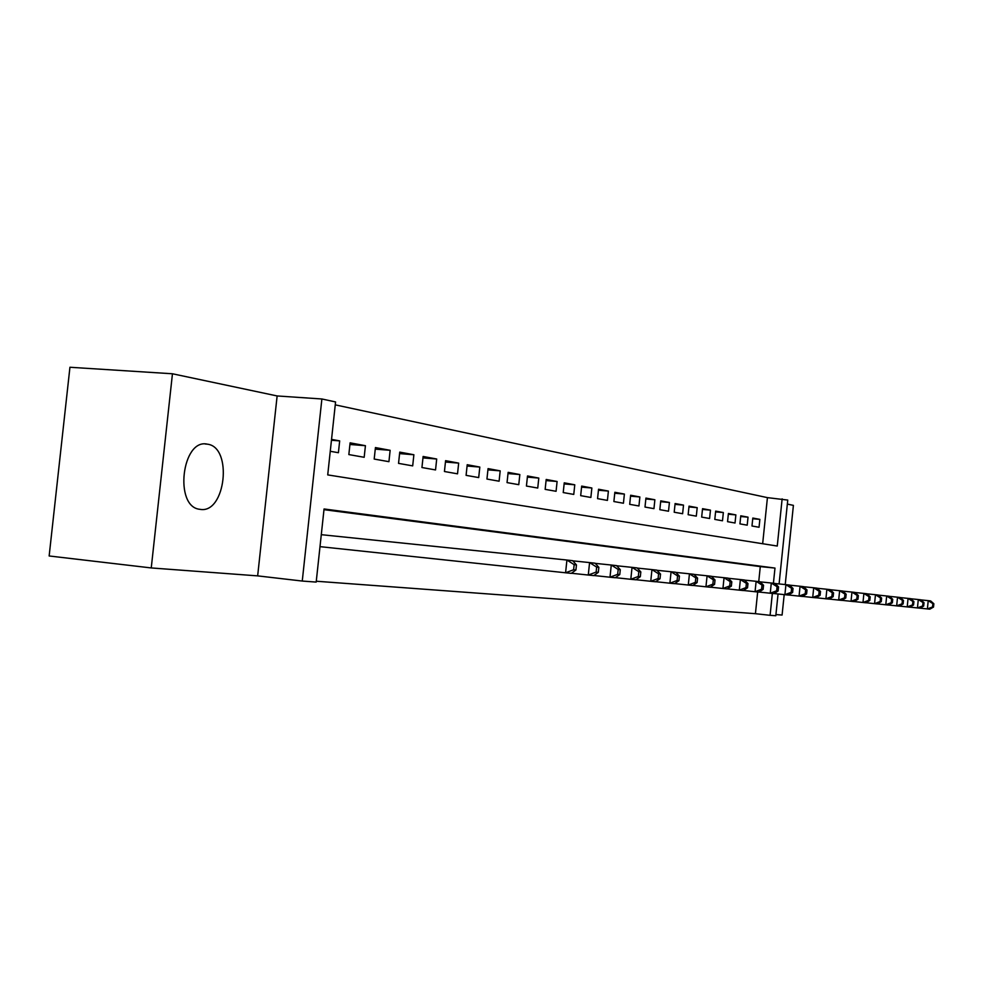 <?xml version="1.0" encoding="UTF-8"?>
<svg xmlns="http://www.w3.org/2000/svg" width="983" height="983" viewBox="0 0 983 983"><rect width="100%" height="100%" fill="white"/><g stroke="black" fill="none" stroke-linecap="round" stroke-linejoin="round"><path stroke-width="1.47" d="M207.376 444.169C181.966 438.086 173.807 506.724 199.684 509.292L200.286 509.378C225.623 513.802 232.934 447.142 207.45 444.181L207.376 444.169M762.661 543.734L767.428 497.631L787.752 500.077L779.089 583.951M785.233 584.578L793.404 505.373L787.334 504.095M151.247 567.941L49.15 555.973L69.94 367.261L172.455 373.773L151.247 567.941L257.657 575.878L302.26 581.051L321.883 398.975L335.572 401.949L327.72 474.9L777.258 546.044L782.136 498.86M257.657 575.878L277.132 395.952L172.455 373.773M277.132 395.952L321.883 398.975M767.428 497.631L335.264 404.861M775.931 614.572L782.087 615.039L784.188 594.617M331.455 440.249L339.676 440.888L331.541 439.376M349.936 444.476L365.43 445.704L350.108 442.841L348.842 454.576L364.177 457.292L365.43 445.704M375.26 449.133L390.14 450.312L375.432 447.572L374.191 459.061L388.924 461.678L390.14 450.312M399.589 453.605L413.88 454.748L399.749 452.119L398.545 463.374L412.688 465.881L413.88 454.748M422.96 457.906L436.698 459.012L423.12 456.481L421.94 467.527L435.543 469.935L436.698 459.012M445.446 462.035L458.668 463.116L445.594 460.671L444.439 471.508L457.525 473.831L458.668 463.116M467.085 466.028L479.815 467.072L467.22 464.713L466.089 475.354L478.696 477.578L479.815 467.072M487.924 469.862L500.187 470.869L488.06 468.608L486.941 479.04L499.094 481.203L500.187 470.869M508.002 473.56L519.835 474.543L508.137 472.356L507.044 482.604L518.766 484.68L519.835 474.543M527.38 477.124L538.795 478.082L527.502 475.969L526.433 486.044L537.738 488.047L538.795 478.082M546.081 480.576L557.103 481.498L546.192 479.471L545.147 489.362L556.071 491.291L557.103 481.498M564.131 483.906L574.772 484.803L564.242 482.837L563.222 492.557L573.765 494.424L574.772 484.803M581.58 487.126L591.864 487.998L581.678 486.094L580.683 495.653L590.869 497.459L591.864 487.998M598.438 490.234L608.391 491.082L598.549 489.239L597.553 498.639L607.42 500.396L608.391 491.082M614.756 493.245L624.389 494.068L614.854 492.286L613.884 501.539L623.431 503.235L624.389 494.068M630.545 496.157L639.872 496.968L630.644 495.235L629.698 504.34L638.938 505.975L639.872 496.968M645.843 498.983L654.875 499.769L645.929 498.098L644.995 507.056L653.953 508.641L654.875 499.769M660.662 501.723L669.423 502.485L660.748 500.863L659.826 509.673L668.501 511.221L669.423 502.485M675.026 504.377L683.517 505.115L675.112 503.542L674.203 512.229L682.62 513.716L683.517 505.115M688.948 506.945L697.193 507.67L689.034 506.147L688.149 514.699L696.308 516.149L697.193 507.67M702.464 509.44L710.463 510.152L702.55 508.666L701.665 517.095L709.591 518.496L710.463 510.152M715.587 511.873L723.353 512.548L715.661 511.123L714.801 519.417L722.493 520.781L723.353 512.548M728.329 514.22L735.874 514.895L728.403 513.495L727.555 521.678L735.026 523.005L735.874 514.895M740.703 516.517L748.038 517.169L740.777 515.805L739.941 523.878L747.203 525.168L748.038 517.169M330.263 451.283L338.41 452.721L339.676 440.888M751.983 526.003L759.048 527.257L759.859 519.368L752.806 518.053L751.983 526.003M316.28 581.236L755.423 613.687L757.672 591.975M758.741 581.604L760.289 566.601L323.985 509.661M778.057 593.965L775.808 615.739L770.094 615.321L772.355 593.437M755.423 613.687L770.094 615.321M773.412 583.251L774.985 568.076L324.058 508.973L316.182 582.083L302.26 581.051M760.289 566.601L774.985 568.076M752.732 518.741L759.859 519.368M575.915 569.993L571.344 573.359L565.581 572.782L566.921 560.04L572.684 560.691L576.456 564.918L574.158 564.66L573.617 569.759L575.915 569.993L576.456 564.918M320.003 546.646L565.581 572.782L573.617 569.759M321.281 534.678L566.921 560.04L574.158 564.66M598.328 572.327L593.793 575.596L588.276 575.043L589.579 562.583L595.096 563.21L598.856 567.351L596.656 567.105L596.128 572.094L598.328 572.327L598.856 567.351M571.479 573.261L588.276 575.043L596.128 572.094M572.831 560.851L589.579 562.583L596.656 567.105M619.781 574.539L615.272 577.746L609.988 577.218L611.279 565.028L616.55 565.618L620.285 569.673L618.184 569.452L617.68 574.33L619.781 574.539L620.285 569.673M593.916 575.51L609.988 577.218L617.68 574.33M595.243 563.37L611.279 565.028L618.184 569.452M640.326 576.677L635.866 579.798L630.803 579.294L632.044 567.363L637.107 567.928L640.83 571.909L638.815 571.688L638.311 576.468L640.326 576.677L640.83 571.909M615.395 577.66L630.803 579.294L638.311 576.468M616.697 565.766L632.044 567.363L638.815 571.688M660.035 578.717L655.6 581.776L650.746 581.285L651.962 569.599L656.816 570.14L660.527 574.047L658.585 573.839L658.106 578.52L660.035 578.717L660.527 574.047M635.976 579.724L650.746 581.285L658.106 578.52M637.242 568.076L651.962 569.599L658.585 573.839M678.946 580.683L674.547 583.669L669.89 583.202L671.082 571.75L675.739 572.266L679.425 576.099L677.57 575.903L677.09 580.486L678.946 580.683L679.425 576.099M655.722 581.703L669.89 583.202L677.09 580.486M656.951 570.287L671.082 571.75L677.57 575.903M697.107 582.563L692.745 585.487L688.272 585.045L689.439 573.814L693.912 574.318L697.574 578.078L695.792 577.881L695.325 582.378L697.107 582.563L697.574 578.078M674.657 583.595L688.272 585.045L695.325 582.378M675.874 572.401L689.439 573.814L695.792 577.881M714.567 584.369L710.242 587.232L705.941 586.802L707.084 575.792L711.385 576.271L715.022 579.97L713.314 579.786L712.847 584.197L714.567 584.369L715.022 579.97M692.855 585.413L705.941 586.802L712.847 584.197M694.035 574.441L707.084 575.792L713.314 579.786M731.364 586.114L727.076 588.915L722.935 588.498L724.053 577.697L728.194 578.164L731.807 581.801L730.16 581.617L729.718 585.942L731.364 586.114L731.807 581.801M710.353 587.17L722.935 588.498L729.718 585.942M711.508 576.407L724.053 577.697L730.16 581.617M747.535 587.785L743.283 590.537L739.29 590.144L740.396 579.54L744.377 579.982L747.965 583.558L746.38 583.386L745.937 587.625L747.535 587.785L747.965 583.558M727.187 588.854L739.29 590.144L745.937 587.625M728.317 578.287L740.396 579.54L746.38 583.386M763.115 589.407L758.901 592.098L755.055 591.717L756.136 581.309L759.97 581.739L763.545 585.241L762.009 585.082L761.579 589.247L763.115 589.407L763.545 585.241M743.381 590.476L755.055 591.717L761.579 589.247M744.5 580.105L756.136 581.309L762.009 585.082M778.131 590.955L773.953 593.597L770.242 593.228L771.299 583.017L775.009 583.423L778.548 586.876L777.074 586.716L776.644 590.808L778.131 590.955L778.548 586.876M758.999 592.036L770.242 593.228L776.644 590.808M760.092 581.85L771.299 583.017L777.074 586.716M792.617 592.454L788.489 595.059L784.901 594.69L785.933 584.652L789.509 585.057L793.023 588.448L791.598 588.301L791.192 592.307L792.617 592.454L793.023 588.448M774.051 593.548L784.901 594.69L791.192 592.307M775.12 583.533L785.933 584.652L791.598 588.301M806.601 593.904L802.509 596.46L799.044 596.103L800.064 586.249L803.516 586.63L807.006 589.972L805.63 589.825L805.224 593.769L806.601 593.904L807.006 589.972M788.575 594.998L799.044 596.103L805.224 593.769M789.619 585.155L800.064 586.249L805.63 589.825M820.105 595.305L816.05 597.811L812.708 597.48L813.703 587.773L817.045 588.153L820.498 591.434L819.171 591.299L818.778 595.17L820.105 595.305L820.498 591.434M802.595 596.398L812.708 597.48L818.778 595.17M803.615 586.728L813.703 587.773L819.171 591.299M833.154 596.656L829.136 599.114L825.904 598.794L826.887 589.259L830.119 589.628L833.547 592.86L832.257 592.712L831.876 596.534L833.154 596.656L833.547 592.86M816.136 597.762L825.904 598.794L831.876 596.534M817.143 588.252L826.887 589.259L832.257 592.712M845.773 597.971L841.804 600.38L838.671 600.072L839.642 590.697L842.763 591.041L846.166 594.224L844.925 594.088L844.532 597.836L845.773 597.971L846.166 594.224M829.222 599.065L838.671 600.072L844.532 597.836M830.217 589.714L839.642 590.697L844.925 594.088M857.987 599.237L854.055 601.608L851.02 601.301L851.966 592.073L854.989 592.417L858.368 595.551L857.164 595.428L856.783 599.114L857.987 599.237L858.368 595.551M841.878 600.33L851.02 601.301L856.783 599.114M842.849 591.127L851.966 592.073L857.164 595.428M869.82 600.466L865.912 602.788L862.976 602.493L863.91 593.425L866.834 593.744L870.188 596.841L869.021 596.706L868.653 600.343L869.82 600.466L870.188 596.841M854.129 601.559L862.976 602.493L868.653 600.343M855.087 592.503L863.91 593.425L869.021 596.706M881.26 601.645L877.401 603.943L874.563 603.648L875.472 594.715L878.31 595.034L881.628 598.082L880.498 597.959L880.141 601.535L881.26 601.645L881.628 598.082M865.986 602.751L874.563 603.648L880.141 601.535M866.92 593.83L875.472 594.715L880.498 597.959M892.367 602.8L888.534 605.049L885.781 604.778L886.678 595.981L889.418 596.288L892.724 599.286L891.63 599.163L891.262 602.69L892.367 602.8L892.724 599.286M877.463 603.894L885.781 604.778L891.262 602.69M878.397 595.12L886.678 595.981L891.63 599.163M903.119 603.918L899.322 606.13L896.656 605.86L897.54 597.197L900.207 597.504L903.475 600.453L902.406 600.343L902.062 603.808L903.119 603.918L903.475 600.453M888.595 605.012L896.656 605.86L902.062 603.808M889.504 596.362L897.54 597.197L902.406 600.343M913.551 605L909.791 607.175L907.211 606.916L908.071 598.389L910.663 598.672L913.907 601.584L912.875 601.473L912.531 604.889L913.551 605L913.907 601.584M899.396 606.093L907.211 606.916L912.531 604.889M900.293 597.578L908.071 598.389L912.875 601.473M923.676 606.044L919.953 608.194L917.446 607.936L918.294 599.532L920.813 599.814L924.02 602.69L923.025 602.579L922.681 605.946L923.676 606.044L924.02 602.69M909.865 607.138L917.446 607.936L922.681 605.946M910.737 598.745L918.294 599.532L923.025 602.579M933.518 607.064L929.82 609.177L927.387 608.932L928.222 600.65L930.655 600.92L933.85 603.759L932.879 603.648L932.548 606.966L933.518 607.064L933.85 603.759M920.014 608.158L927.387 608.932L932.548 606.966M920.887 599.888L928.222 600.65L932.879 603.648M207.45 444.181L205.226 443.997"/></g></svg>
